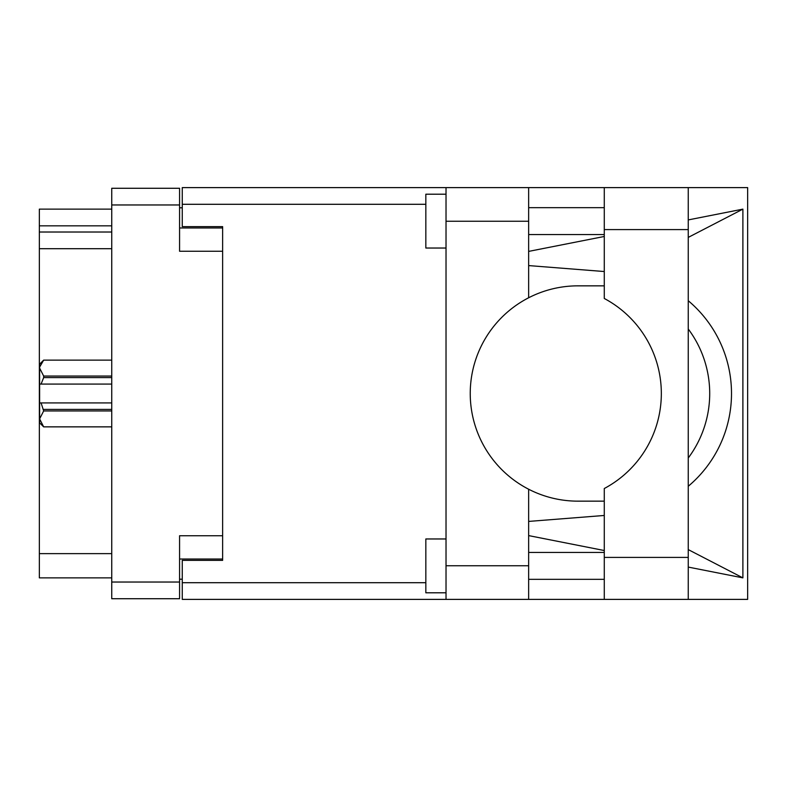 <?xml version="1.0" encoding="UTF-8"?>
<svg xmlns="http://www.w3.org/2000/svg" width="787" height="787" viewBox="0 0 787 787"><rect width="100%" height="100%" fill="white"/><g stroke="black" fill="none" stroke-linecap="round" stroke-linejoin="round"><path stroke-width="1.18" d="M222.632 535.74L179.574 535.74L179.574 598.72L111.744 598.72L111.744 188.28L179.574 188.28L179.574 251.26L222.632 251.26M182.259 579.202L179.574 579.202M179.574 207.798L182.259 207.798M179.574 559.026L222.632 559.026L222.632 560.364L182.259 560.364L182.259 582.705L425.836 582.705M425.836 204.295L182.259 204.295L182.259 226.636L222.632 226.636L222.632 227.974L179.574 227.974M111.744 225.83L39.35 225.83L39.35 209.135L111.744 209.135M111.744 577.865L39.35 577.865L39.35 553.635L111.744 553.635M111.744 248.702L39.35 248.702L39.35 553.635M39.35 225.83L39.35 232.017L111.744 232.017M39.35 248.702L39.35 232.017M446.022 565.755L528.648 565.755L528.648 599.389L446.022 599.389L446.022 187.611L747.65 187.611L747.65 599.389L688.251 599.389L688.251 187.611M604.278 207.66L528.648 207.66M604.278 234.575L528.648 234.575M604.278 552.425L528.648 552.425M604.278 579.34L528.648 579.34M446.022 592.798L425.836 592.798L425.836 538.967L446.022 538.967M446.022 248.033L425.836 248.033L425.836 194.202L446.022 194.202M604.278 187.611L604.278 298.48A107.652 107.652 0 0 1 604.278 488.52L604.278 599.389L688.251 599.389M528.648 187.611L528.648 221.245L446.022 221.245M528.648 565.755L528.648 489.229A107.652 107.652 0 0 1 528.648 297.771L528.648 221.245M528.648 251.397L604.278 236.474M688.251 219.917L742.889 209.135L742.889 577.865L688.251 549.601M528.648 535.603L604.278 550.526M688.251 567.083L742.889 577.865M528.648 599.389L604.278 599.389M182.259 204.295L182.259 187.611L446.022 187.611M446.022 599.389L182.259 599.389L182.259 582.705M222.632 226.636L222.632 560.364M604.278 501.132A107.652 107.652 0 0 1 602.045 501.152L577.904 501.152A107.652 107.652 0 0 1 528.648 489.229M604.278 515.465L528.648 521.417M688.251 486.268A121.109 121.109 0 0 0 688.251 300.732M604.278 271.535L528.648 265.583M528.648 297.771A107.652 107.652 0 0 1 577.904 285.848L602.045 285.848A107.652 107.652 0 0 1 604.278 285.868M688.251 329.005A107.652 107.652 0 0 1 688.251 457.995M742.889 209.135L688.251 237.399M111.744 410.952L43.659 410.952L41.091 402.924L111.744 402.924M43.659 409.407L111.744 409.407M111.744 377.593L43.659 377.593L41.091 384.076L39.616 384.076L39.616 364.165L43.659 360.131L111.744 360.131L43.659 360.131L39.704 366.978M43.659 377.593L43.659 376.048L111.744 376.048M39.616 368.09L43.659 376.048M41.091 402.924L39.616 402.924L39.616 418.91L43.659 426.859L111.744 426.859L43.659 426.869L39.616 422.835L39.616 418.91L43.659 410.952M39.616 384.076L39.616 402.924M111.744 384.076L41.091 384.076M179.574 204.964L111.744 204.964M111.744 582.036L179.574 582.036M604.278 557.403L688.251 557.403M604.278 229.597L688.251 229.597"/></g></svg>

